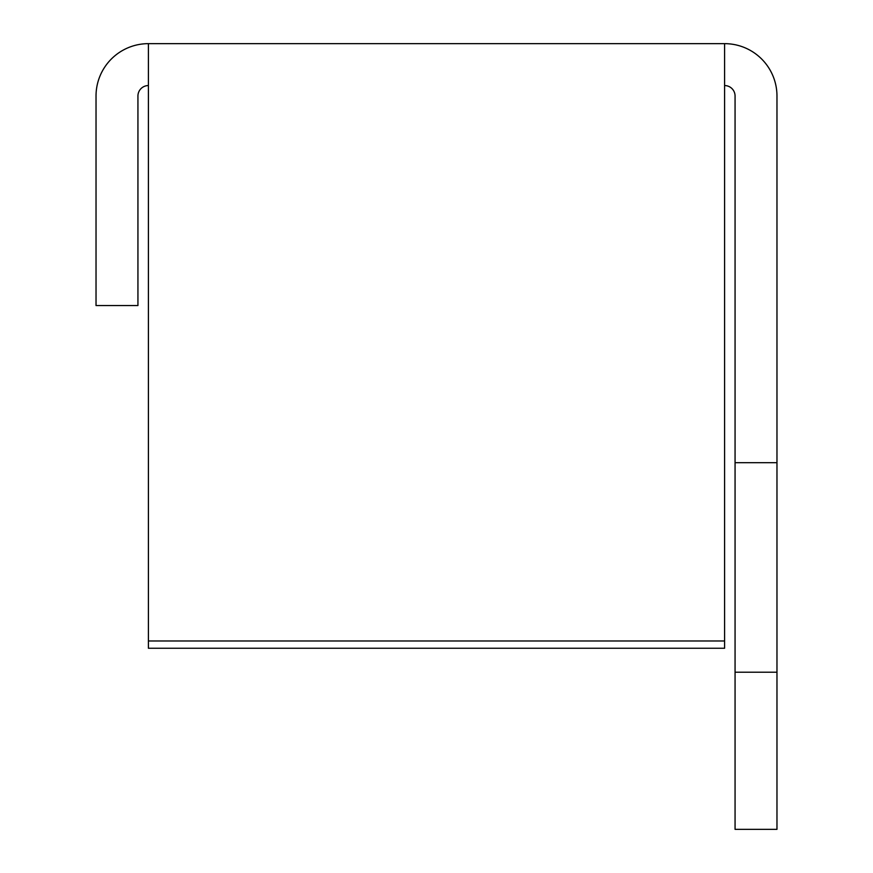 <?xml version="1.0" encoding="UTF-8"?>
<svg xmlns="http://www.w3.org/2000/svg" width="873" height="873" viewBox="0 0 873 873"><rect width="100%" height="100%" fill="white"/><g stroke="black" fill="none" stroke-linecap="round" stroke-linejoin="round"><path stroke-width="1.31" d="M735.066 672.21L776.97 672.21L776.97 829.35L735.066 829.35L735.066 462.69L776.97 462.69L776.97 96.03A52.38 52.38 0 0 0 724.59 43.65L148.41 43.65A52.38 52.38 0 0 0 96.03 96.03L96.03 305.55L137.934 305.55L137.934 96.03A10.476 10.476 0 0 1 148.41 85.554M148.41 43.65L148.41 648.246L724.59 648.246L724.59 43.65M148.41 640.978L724.59 640.978M735.066 462.69L735.066 96.03A10.476 10.476 0 0 0 724.59 85.554M776.97 672.21L776.97 462.69"/></g></svg>
